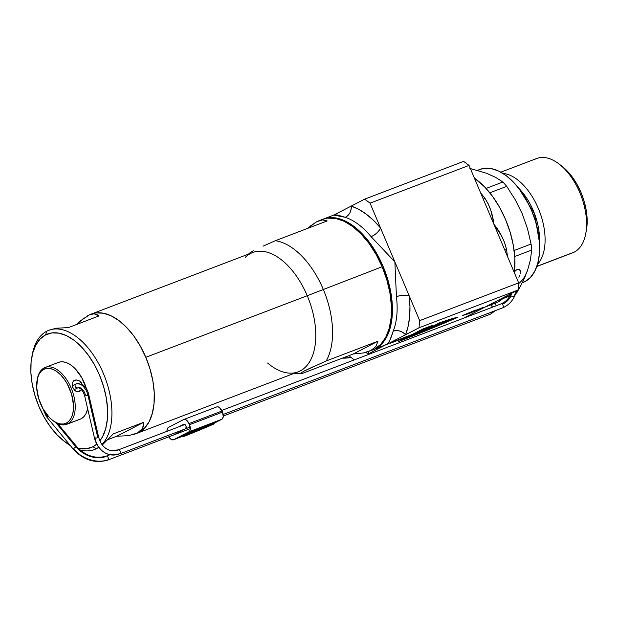<?xml version="1.0" encoding="UTF-8"?>
<svg xmlns="http://www.w3.org/2000/svg" width="618" height="618" viewBox="0 0 618 618"><rect width="100%" height="100%" fill="white"/><g stroke="black" fill="none" stroke-linecap="round" stroke-linejoin="round"><path stroke-width="0.93" d="M422.882 328.985A85.129 4.457 -22.9 0 1 423.832 328.621A85.129 4.457 157.1 0 0 422.882 328.985L412.276 334.469L390.398 343.222L409.247 336.03L398.641 341.515L442.519 323.847L457.892 317.273L455.018 317.884L439.367 322.89L430.19 327.633L416.988 332.669L424.496 328.791A79.05 4.141 -22.9 0 1 429.757 326.837L432.824 325.253A85.129 4.457 157.1 0 0 423.832 328.621A85.129 4.457 -22.9 0 1 432.824 325.253L429.734 326.783A79.05 4.141 157.1 0 0 424.473 328.73L424.496 328.791A79.05 4.141 -22.9 0 1 429.757 326.837L429.734 326.783A79.05 4.141 157.1 0 0 424.473 328.73L416.988 332.669L430.19 327.633L439.367 322.89A85.129 4.457 -22.9 0 1 457.892 317.273A85.129 4.457 -22.9 0 1 398.641 341.515L409.224 335.976L390.398 343.222L393.427 341.654L412.276 334.469L422.882 328.985M342.349 358.146A60.811 50.344 62.7 0 0 351.109 357.49L342.349 358.154M373.164 349.742L387.2 344.241L375.412 348.73A69.927 39.05 69.1 0 1 373.164 349.742A69.927 39.05 69.1 0 1 372.7 349.912L375.412 348.73L381.692 343.979L386.683 336.941L390.19 327.888L392.09 317.158L392.306 305.168L390.831 292.384L387.718 279.29L383.083 266.389L377.111 254.183L370.027 243.144L362.109 233.689L353.658 226.18L345.006 220.904L336.47 218.077L328.382 217.791L322.851 219.243A69.927 39.05 69.1 0 1 323.322 219.066A69.927 39.05 69.1 0 1 383.925 268.428A69.927 39.05 69.1 0 1 375.412 348.73L387.2 344.241L419.012 327.795L517.984 290.043L485.238 306.984M495.543 303.059L486.173 306.489L463.345 318.285L486.173 306.489L497.961 301.993A69.927 39.05 -110.9 0 0 504.404 297.065L497.961 301.993A69.927 39.05 -110.9 0 1 495.706 302.998L484.968 307.092M485.084 307.053L517.984 290.043L518.656 282.882L419.676 320.634L409.193 295.806L409.95 306.675L409.595 316.934L408.119 326.358L405.562 334.747L419.012 327.795L419.676 320.634L409.193 295.806L370.051 203.16L364.659 199.135L351.217 206.08L358.672 209.293L366.15 214.091L373.496 220.371L380.541 227.988L370.051 203.16L469.031 165.408L482.264 196.74L469.031 165.408L463.639 161.383L364.659 199.135L333.929 215.018M383.685 345.732L368.83 353.735L368.313 351.588A9.123 6.906 -72.1 0 1 368.83 353.735L387.98 343.531L390.004 339.962L393.241 331.117A69.927 39.05 -110.9 0 0 396.447 296.671L394.863 261.893L371.101 236.671A69.927 39.05 -110.9 0 0 345.161 217.297L337.181 214.909L333.759 215.079M475.443 310.12L462.612 315.474L475.443 310.12M482.975 307.501L462.612 315.474L468.653 313.697L482.975 307.501M349.479 355.435L349.997 356.656L354.307 359.877L349.997 356.656L349.479 355.435M368.83 353.735L365.462 352.476A79.05 44.141 69.1 0 0 368.83 353.735M514.377 272.762A69.927 39.05 -110.9 0 0 474.415 178.154L484.659 186.945L492.577 196.4L499.653 207.447L505.624 219.653L510.259 232.546L513.373 245.64L514.848 258.424L514.377 272.762M506.42 249A69.927 39.05 69.1 0 1 507.409 256.261A69.927 39.05 69.1 0 0 506.42 249L504.713 249.873A6.08 1.684 170.3 0 1 506.42 249L504.543 242.333L501.607 235.999L493.844 224.141L518.656 282.882L493.844 224.141C500.047 231.711 504.234 239.993 506.42 249M493.272 220.665L493.844 224.141L482.264 196.74L493.844 224.141C492.816 214.601 489.912 206.08 485.115 198.571L488.49 204.334L490.893 210.638L493.272 220.665M480.719 193.071A69.927 39.05 69.1 0 1 485.115 198.571A6.08 2.263 -36.6 0 1 483.222 198.996L485.115 198.571A69.927 39.05 69.1 0 0 480.719 193.071M416.965 332.615L424.473 328.73L416.965 332.615M399.12 341.267A85.129 4.457 157.1 0 0 457.652 317.312M390.877 342.975L409.224 335.976L390.877 342.975M457.868 317.219L398.618 341.46M413.936 334.176L406.459 338.116L413.936 334.176L431.874 327.401L413.936 334.176L431.874 327.401L439.931 323.237A79.05 4.141 -22.9 0 1 450.87 319.954L439.908 323.183A79.05 4.141 157.1 0 1 450.846 319.9L450.87 319.954A79.05 4.141 -22.9 0 1 406.459 338.116L413.936 334.176M431.874 327.401L439.931 323.237L450.87 319.954L406.459 338.116L413.96 334.238L431.874 327.401M482.998 307.555L468.653 313.697L462.635 315.528L482.998 307.555M364.659 199.135L463.639 161.383L469.031 165.408L370.051 203.16L364.659 199.135M419.676 320.634L518.656 282.882L517.984 290.043L419.012 327.795L419.676 320.634M393.241 331.117C397.837 329.888 401.947 331.101 405.562 334.747L387.2 344.241C388.931 342.882 390.939 338.502 393.241 331.117A69.927 39.05 -110.9 0 0 396.447 296.671A9.123 3.098 173.2 0 1 409.193 295.806A79.05 44.141 69.1 0 1 405.562 334.747A9.123 6.458 21.6 0 0 393.241 331.117M409.193 295.806C405.315 294.871 401.074 295.157 396.447 296.671L394.863 261.893L409.193 295.806M371.101 236.671C375.52 234.662 378.664 231.773 380.541 227.988L394.863 261.893L371.101 236.671A69.927 39.05 -110.9 0 0 345.161 217.297A9.123 6.906 107.9 0 0 351.217 206.08A79.05 44.141 69.1 0 1 380.541 227.988A9.123 3.947 -39.7 0 1 371.101 236.671M333.797 215.064L351.217 206.08C351.379 211.395 349.363 215.134 345.161 217.297L333.797 215.064L323.322 219.066M518.093 279.019L517.158 280.618L518.093 279.019M519.553 275.705L518.904 277.358L519.553 275.705M520.302 272.662L520.024 274.122L520.302 272.662M520.217 270.36L520.364 271.395L519.313 269.139L520.217 270.36M516.942 269.587L519.313 269.139L516.748 269.703L514.5 271.727M502.751 298.679L510.005 295.914L502.751 298.679M510.097 295.736L503.013 298.44L510.097 295.736M535.064 159.228A50.467 28.181 69.1 0 1 559.105 164.025A50.467 28.181 69.1 0 1 585.71 233.774A50.467 28.181 69.1 0 1 574.292 252.09A50.467 28.181 -110.9 0 0 580.433 194.137A50.467 28.181 -110.9 0 0 536.694 158.502L500.843 172.175M585.71 233.774L586.389 230.143A46.211 25.809 -110.9 0 0 562.032 166.281L559.105 164.025M536.864 266.366L574.292 252.09L536.864 266.366M502.828 173.349A50.467 28.181 69.1 0 1 539.537 211.441A50.467 28.181 69.1 0 1 537.521 264.295A50.467 28.181 -110.9 0 0 539.537 211.441A50.467 28.181 -110.9 0 0 502.828 173.349M518.772 188.289A46.528 25.979 69.1 0 1 539.46 242.534L534.547 213.728L518.772 188.289M479.73 169.494L484.242 168.343L491.233 168.59L498.618 171.039L506.111 175.597L513.419 182.094L520.271 190.274L526.397 199.83L531.565 210.39L535.574 221.553L538.27 232.878L539.545 243.94L539.36 254.315L537.714 263.6L534.678 271.433L530.36 277.528L524.929 281.638L522.31 282.635L524.929 281.638A60.502 33.789 -110.9 0 0 532.291 212.159A60.502 33.789 -110.9 0 0 479.854 169.44L477.521 170.336M516.772 292.886A68.413 38.2 69.1 0 1 515.86 293.434A68.413 38.2 -110.9 0 0 516.772 292.886L515.96 293.195L516.772 292.886L522.944 281.344L516.772 292.886M525.485 275.713L522.944 281.344L525.485 275.713M518.587 283.623A60.811 33.959 -110.9 0 0 527.602 270.182L525.416 275.257M469.919 168.459L486.675 173.295L495.682 177.389L502.89 182.016A68.413 38.2 69.1 0 1 506.714 186.373L515.265 199.753L522.287 213.905L527.548 228.861L531.071 244.04A68.413 38.2 69.1 0 1 531.635 250.074L530.453 259.73L527.602 270.182L530.453 259.73L531.635 250.074A68.413 38.2 -110.9 0 0 531.071 244.04L514.122 250.499L531.071 244.04L527.548 228.861L522.303 213.936M470.36 168.552L486.675 173.295L495.682 177.389L502.89 182.016L486.057 188.436L502.89 182.016A68.413 38.2 -110.9 0 1 506.714 186.373L515.265 199.753L522.272 213.874M514.732 256.524L531.635 250.074L514.732 256.524M510.306 295.358L503.546 297.93L510.306 295.358M489.827 192.816L506.714 186.373L489.827 192.816M586.358 230.313L587.1 218.123L586.127 209.672L584.064 201.02L581.005 192.499L577.058 184.434L572.376 177.134L567.146 170.885L561.561 165.925M522.233 282.789L522.982 282.511A60.502 33.789 -110.9 0 0 524.929 281.638L522.843 282.557M529.186 264.419L527.602 270.182M481.754 171.897L486.675 173.295L491.689 175.659M536.818 266.489L572.662 252.816A50.467 28.181 -110.9 0 0 574.292 252.09A50.467 28.181 69.1 0 1 570.97 253.357M515.512 270.684L516.432 269.927M81.028 390.306L81.669 389.456L78.393 391.681L76.431 391.449L74.593 390.344L72.198 386.366L72.144 383.083L73.766 380.711L76.663 379.97L79.807 381.136L82.294 384.728M79.768 391.264L77.404 391.681L75.481 391.001L72.584 387.486L72.144 383.083L74.199 380.449M37.234 379.452A30.406 16.98 69.1 0 1 44.21 367.895L43.739 369.371A29.185 16.3 69.1 0 1 69.625 388.707A29.185 16.3 69.1 0 1 66.42 423.075L67.833 423.832A30.406 16.98 -110.9 0 0 71.17 388.034A30.406 16.98 -110.9 0 0 44.21 367.895A30.406 16.98 69.1 0 1 45.184 367.455A30.406 16.98 69.1 0 1 71.533 388.915A30.406 16.98 69.1 0 1 67.833 423.832L81.035 418.795A30.406 16.98 -110.9 0 0 87.679 408.853L85.933 413.674L83.762 416.733L81.035 418.795L67.833 423.832A30.406 16.98 69.1 0 1 66.86 424.272A30.406 16.98 69.1 0 1 52.932 420.611A30.406 16.98 -110.9 0 0 53.357 420.943A30.406 16.98 -110.9 0 0 67.833 423.832L66.42 423.075L69.038 421.09L71.124 418.154L72.592 414.369L73.38 409.896L73.472 404.89L71.557 394.083L67.13 383.608L64.172 379.004L60.873 375.056L57.343 371.92L53.727 369.719L50.166 368.537L46.79 368.421L43.739 369.371L41.12 371.356L39.034 374.292L37.567 378.069L36.686 387.556L38.602 398.355L43.028 408.83L49.285 417.389L52.816 420.526L56.431 422.727L59.992 423.909L63.368 424.025L66.42 423.075A29.185 16.3 69.1 0 1 52.522 420.302A29.185 16.3 69.1 0 1 37.134 379.962A29.185 16.3 69.1 0 1 43.739 369.371L44.21 367.895A30.406 16.98 -110.9 0 0 37.327 378.927L37.134 379.962M32.09 355.682A63.847 35.659 69.1 0 1 46.767 331.194L45.593 334.886A60.811 33.959 69.1 0 1 96.184 368.019A60.811 33.959 69.1 0 1 99.869 440.835L102.642 436.517L105.701 428.637L107.354 419.305L107.54 408.884L106.25 397.768L103.546 386.381L99.513 375.165L94.322 364.558L88.165 354.948L81.282 346.729L73.936 340.201L66.404 335.613L58.98 333.156L51.951 332.909L45.593 334.886L40.131 339.019L35.798 345.138L32.739 353.017L31.085 362.349L30.9 372.77L32.182 383.894L34.894 395.281L38.919 406.49L44.117 417.104L50.274 426.706L57.157 434.933L64.504 441.461L69.757 444.875A60.811 33.959 69.1 0 1 63.886 440.989A60.811 33.959 69.1 0 1 31.835 356.957A60.811 33.959 69.1 0 1 45.593 334.886L46.767 331.194A63.847 35.659 69.1 0 1 48.822 330.275A63.847 35.659 69.1 0 1 101.754 369.811A63.847 35.659 69.1 0 1 101.931 444.52A63.847 35.659 -110.9 0 0 100.896 368.004A63.847 35.659 -110.9 0 0 46.767 331.194A63.847 35.659 -110.9 0 0 32.321 354.369L31.835 356.957M96.385 448.668A63.847 35.659 -110.9 0 0 98.679 447.277A63.847 35.659 69.1 0 1 96.385 448.668L98.818 447.463L96.385 448.668A63.847 35.659 69.1 0 1 94.33 449.587A63.847 35.659 69.1 0 1 79.9 449.919A63.847 35.659 -110.9 0 0 96.385 448.668L92.847 446.768L96.385 448.668M96.725 444.141A60.811 33.959 69.1 0 1 92.847 446.768L96.725 444.141M84.125 317.83L76.748 324.419L80.232 321.012L89.726 314.67L94.114 313.836L98.965 315.937L68.335 327.625L56.439 328.204L48.822 330.275M245.207 257.451A63.847 35.659 69.1 0 1 307.246 295.728L145.809 357.304L140.356 346.165L133.89 336.076L126.659 327.447L118.942 320.587L111.039 315.775L103.245 313.195L95.867 312.932L90.444 314.415L95.867 312.932L103.245 313.195L111.039 315.775L118.942 320.587L126.659 327.447L133.89 336.076L140.356 346.165L145.809 357.304L150.035 369.077L152.878 381.036L154.23 392.708L154.036 403.654L152.298 413.45L149.093 421.723L144.535 428.15L138.803 432.484A63.847 35.659 -110.9 0 0 146.574 359.166A63.847 35.659 -110.9 0 0 91.24 314.091A63.847 35.659 69.1 0 1 145.809 357.304L150.035 369.077L152.878 381.036L154.23 392.708L154.036 403.654L152.298 413.45L149.093 421.723L144.535 428.15L138.803 432.484L136.601 433.465L138.803 432.484A63.847 35.659 -110.9 0 1 136.748 433.403A63.847 35.659 69.1 0 0 145.809 357.304L307.246 295.728A63.847 35.659 -110.9 0 0 252.677 252.515L89.726 314.67M128.66 435.651L116.763 436.231L143.863 422.225L113.225 433.913L102.31 445.022L113.225 433.913L143.863 422.225L143.693 425.547L142.542 428.475L137.389 433.025L128.66 435.651L116.763 436.231L108.351 439.444L116.763 436.231L143.863 422.225L142.542 428.475L140.433 430.978L137.389 433.025L133.449 434.593M58.316 362.442L60.587 361.87L64.102 361.993L67.81 363.222L71.58 365.516L75.249 368.776L81.769 377.691L86.605 389.371A30.406 16.98 -110.9 0 0 58.386 362.418L45.184 367.455M80.24 390.978L79.351 391.449M75.612 380.008L77.744 380.155L79.807 381.136L81.445 382.843L82.372 385.029M66.86 424.272L80.054 419.236A30.406 16.98 -110.9 0 0 81.035 418.795L79.985 419.267M78.123 448.22L86.481 448.745L92.847 446.768A60.811 33.959 69.1 0 1 78.123 448.22M94.33 449.587L95.326 449.209M70.406 445.663A63.847 35.659 69.1 0 1 64.921 441.77A63.847 35.659 -110.9 0 0 65.979 442.596A63.847 35.659 -110.9 0 0 70.406 445.663M87.771 315.551L91.109 314.214L94.114 313.836L96.748 314.415L98.965 315.937L68.335 327.625L56.439 328.204L49.811 329.896M250.576 252.306L253.272 250.8M263.036 246.157L275.358 240.703A69.927 39.05 69.1 0 1 323.222 289.224A69.927 39.05 -110.9 0 0 275.358 240.703L327.2 220.927L275.358 240.703M372.059 350.159L374.469 349.093L380.75 344.342L385.74 337.304L389.247 328.243L391.148 317.513L391.364 305.524L389.888 292.739L386.768 279.645L382.14 266.752L307.246 295.728L382.14 266.752A69.927 39.05 -110.9 0 0 322.372 219.421L318.733 220.811L322.434 219.923L327.2 220.927L322.434 219.923L316.586 221.777L318.733 220.811M309.85 226.427L316.586 221.777L307.656 228.382M368.575 351.488L363.307 352.978L353.257 353.99L301.406 373.766L300.278 373.434L304.071 371.07L326.165 360.974A69.927 39.05 -110.9 0 0 323.222 289.224A69.927 39.05 69.1 0 1 326.165 360.974L378.007 341.198L375.891 346.474L370.939 350.437L368.575 351.488L372.221 350.097A69.927 39.05 -110.9 0 0 382.14 266.752L376.169 254.546L369.085 243.5L361.167 234.044L352.716 226.536L344.064 221.267L335.528 218.432L327.44 218.154L322.225 219.483M294.044 373.411L300.611 373.813L300.278 373.434L304.071 371.07L313.836 366.428M135.234 433.983L298.185 371.827A63.847 35.659 -110.9 0 0 307.246 295.728A63.847 35.659 69.1 0 1 289.332 373.125A63.847 35.659 69.1 0 1 267.571 363.005M326.165 360.974L378.007 341.198L353.257 353.99L378.007 341.198L375.891 346.474L370.939 350.437L363.307 352.978M353.257 353.99L301.406 373.766L300.278 373.434M74.029 389.78L77.922 387.772C80.564 387.826 82.789 390.406 84.581 395.512A2.132 0.641 -13.1 0 0 85.802 395.814A2.132 0.641 -13.1 0 0 87.949 395.273A2.132 0.641 166.9 0 1 85.817 395.814A2.132 0.641 166.9 0 1 84.581 395.512L94.423 437.838C96.856 447.193 102.124 452.839 110.236 454.778L119.931 453.828A2.132 1.19 -110.9 0 0 120 453.797A2.132 1.19 -110.9 0 0 120.371 451.688A2.132 1.19 -110.9 0 0 118.811 449.827A2.132 1.19 -110.9 0 0 118.409 449.858A2.132 1.19 69.1 0 1 118.811 449.827A22.194 17.428 -79.5 0 1 110.8 450.553A22.194 17.428 100.5 0 0 118.811 449.827A2.132 1.19 69.1 0 1 120.371 451.688A2.132 1.19 69.1 0 1 120 453.797A2.132 1.19 69.1 0 1 119.931 453.828A2.132 1.19 69.1 0 1 119.529 453.859A26.45 20.773 -79.5 0 1 109.981 454.724A26.45 20.773 -79.5 0 1 94.871 438.108A2.132 0.641 166.9 0 1 94.423 437.838A2.132 0.641 166.9 0 1 95.203 437.111M94.423 437.838A2.132 0.641 -13.1 0 0 94.871 438.108A2.132 0.641 -13.1 0 0 97.791 437.598A2.132 0.641 -13.1 0 0 98.571 436.872C100.672 444.651 104.821 449.224 111.008 450.592L118.417 449.85A2.132 1.19 -110.9 0 0 118.347 449.881A2.132 1.19 69.1 0 1 118.417 449.85L184.913 424.489L118.486 449.827M87.949 395.273A2.132 0.641 -13.1 0 0 87.988 395.257A11.248 6.304 -115.4 0 0 76.114 383.917A11.248 6.304 64.6 0 1 87.988 395.257A2.132 0.641 -13.1 0 0 88.729 394.562A2.132 0.641 166.9 0 1 87.988 395.257A2.132 0.641 166.9 0 1 87.949 395.273L97.791 437.598L87.949 395.273M72.113 385.98L75.944 383.994A2.132 1.761 62.7 0 0 77.86 387.803A2.132 1.761 -117.3 0 1 75.944 383.994A2.132 1.761 -117.3 0 1 75.952 383.994L76.091 383.925C82.82 383.492 87.03 387.03 88.729 394.554L98.571 436.872A2.132 0.641 166.9 0 1 97.791 437.598A2.132 0.641 166.9 0 1 94.871 438.108A26.45 20.773 100.5 0 0 109.981 454.724L106.366 456.092M47.354 416.447A2.132 0.734 -39.5 0 1 46.365 416.524A2.132 0.734 -39.5 0 1 47.146 414.956A2.132 0.734 140.5 0 0 46.358 416.517L42.572 408.004M75.883 446.891A2.132 0.734 140.5 0 0 73.658 448.892A26.667 19.714 26.8 0 0 108.235 459.684A2.132 1.19 -110.9 0 0 107.957 457.227A2.132 1.19 -110.9 0 0 106.296 456.123A2.132 1.19 -110.9 0 0 106.226 456.146A2.132 1.19 69.1 0 1 106.296 456.115A2.132 1.19 69.1 0 1 107.957 457.227A2.132 1.19 69.1 0 1 108.235 459.684A2.132 1.19 69.1 0 1 107.88 460.062L190.298 428.629L107.88 460.062A2.132 1.19 69.1 0 1 107.81 460.093A2.132 1.19 -110.9 0 0 107.88 460.062A2.132 1.19 -110.9 0 0 108.235 459.684A26.667 19.714 -153.2 0 1 73.658 448.892A2.132 0.734 -39.5 0 1 75.883 446.891L55.883 422.65L75.883 446.891A2.132 0.734 -39.5 0 1 76.879 446.814A2.132 0.734 140.5 0 0 75.883 446.891M491.109 312.252A2.132 1.19 69.1 0 1 491.148 313.218A14.059 8.273 8.5 0 0 494.91 310.8A14.059 8.273 -171.5 0 1 491.148 313.218A2.132 1.19 -110.9 0 0 491.109 312.252M496.269 305.732L495.574 303.778A2.132 1.584 152.5 0 0 495.041 303.253A2.132 1.584 -27.5 0 1 495.574 303.778A2.132 1.584 -27.5 0 1 495.69 304.566A14.059 8.273 -171.5 0 1 496.177 305.763M491.828 304.481A2.132 1.584 152.5 0 0 491.673 304.96A9.803 5.771 -171.5 0 1 492.121 307.293A9.803 5.771 8.5 0 0 491.673 304.96A2.132 1.584 -27.5 0 1 491.828 304.481M501.121 303.886L221.746 410.445L501.19 303.855C505.292 302.055 508.436 298.996 510.623 294.686A2.132 0.997 24.2 0 0 511.063 295.752A10.035 5.377 -46.2 0 1 502.303 304.234A2.132 1.19 69.1 0 1 503.268 306.234A2.132 1.19 69.1 0 1 502.774 307.803L223.16 414.454L502.774 307.803A2.132 1.19 -110.9 0 0 503.268 306.234A2.132 1.19 -110.9 0 0 502.303 304.234A2.132 1.19 -110.9 0 0 501.19 303.855A2.132 1.19 -110.9 0 0 501.121 303.886A2.132 1.19 69.1 0 1 501.183 303.855A2.132 1.19 69.1 0 1 502.303 304.234A10.035 5.377 133.8 0 0 511.063 295.752A2.132 0.997 24.2 0 0 513.859 296.802L516.069 291.897A2.132 0.997 -155.8 0 1 515.512 291.897A2.132 0.997 24.2 0 0 516.069 291.897A2.132 0.997 24.2 0 0 516.702 291.549M514.516 296.416A2.132 0.997 -155.8 0 1 513.859 296.802A2.132 0.997 -155.8 0 1 511.063 295.752A2.132 0.997 -155.8 0 1 510.623 294.701A2.132 0.997 -155.8 0 1 511.271 294.315M120 453.797L190.166 427.038L120 453.797M74.021 389.773L77.752 387.849L74.021 389.773M190.298 428.637L107.81 460.093C95.064 463.662 83.654 460.14 73.596 449.525A2.132 0.734 -39.5 0 1 73.658 448.892A2.132 0.734 140.5 0 0 73.588 449.525L46.358 416.517M490.653 314.068A2.132 1.19 -110.9 0 0 491.148 313.218A2.132 1.19 69.1 0 1 490.653 314.068A2.132 1.19 69.1 0 1 490.592 314.091A2.132 1.19 -110.9 0 0 490.653 314.068L223.291 416.045L490.653 314.068M492.121 307.316L491.797 305.74A2.132 1.584 -27.5 0 1 491.673 304.96A2.132 1.584 152.5 0 0 491.804 305.748L491.256 304.697M515.512 291.897A2.132 0.997 -155.8 0 1 514.748 291.711A2.132 0.997 24.2 0 0 515.512 291.897M517.119 290.491L516.718 291.526A2.132 0.997 -155.8 0 1 516.069 291.897L513.859 296.802A2.132 0.997 24.2 0 0 514.508 296.431C511.866 301.769 507.926 305.57 502.704 307.834L223.16 414.454M490.514 314.114A2.132 1.19 -110.9 0 0 490.584 314.091L223.291 416.053M109.958 454.724L106.296 456.115C95.558 459.104 85.748 456.007 76.879 446.814A2.132 0.734 -39.5 0 1 76.817 447.455A22.41 16.57 26.8 0 0 105.871 456.524A2.132 1.19 69.1 0 1 106.226 456.146M85.315 394.809A6.991 3.924 -115.4 0 0 77.93 387.764M98.123 436.602A2.132 0.641 166.9 0 1 98.571 436.872M168.845 436.818A6.08 3.399 69.1 0 0 173.473 439.792A6.08 3.399 69.1 0 0 173.666 439.699L184.944 435.118L182.858 436.192L183.098 436.756A46.211 2.418 -22.9 0 0 214.237 423.848A46.211 2.418 -22.9 0 0 205.794 426.211L205.562 425.647L202.82 427.061L205.562 425.647A46.211 2.418 157.1 0 1 213.998 423.291L214.237 423.848L213.998 423.291L212.824 423.461L205.562 425.647L205.794 426.211L200.132 429.131L199.9 428.575L198.308 429.178L200.155 428.444L200.132 429.131L193.519 431.658L198.757 428.954A43.283 2.263 -22.9 0 1 201.383 428.004L202.889 427.223L202.658 426.667A46.211 2.418 157.1 0 0 198.007 428.367L221.808 419.282L214.013 423.315L222.356 418.873L223.26 416.54L222.48 412.129L189.487 424.713L189.015 423.593L222.001 411.009L222.48 412.129L219.444 407.509L217.953 406.806L216.609 406.976A6.08 3.399 -110.9 0 1 216.81 406.891A6.08 3.399 -110.9 0 1 222.001 411.009L189.015 423.593L190.267 429.124L189.796 430.846L188.814 431.866L198.007 428.367L191.132 431.92L180.78 436.053L191.132 431.92L198.007 428.367L221.808 419.282A6.08 3.399 -110.9 0 0 222.48 412.129L189.487 424.713A6.08 3.399 69.1 0 1 188.814 431.866L173.666 439.699L188.814 431.866L198.007 428.367L198.247 428.923A46.211 2.418 -22.9 0 1 202.889 427.223L201.383 428.004A43.283 2.263 157.1 0 0 198.757 428.954L193.519 431.658L205.794 426.211L214.237 423.848L183.098 436.756L189.973 433.203L182.41 435.891L191.364 432.476L198.247 428.923A46.211 2.418 -22.9 0 1 202.889 427.223L202.658 426.667A46.211 2.418 157.1 0 0 198.007 428.367L198.247 428.923L191.364 432.476L191.132 431.92L191.364 432.476L182.41 435.891L182.179 435.335L182.41 435.891L181.02 436.617L180.78 436.053L181.02 436.617L189.973 433.203L183.098 436.756L182.858 436.192L173.032 439.9L170.838 439.166L168.799 436.733M183.816 419.475A6.08 3.399 69.1 0 0 183.616 419.56L168.475 427.393A6.08 3.399 69.1 0 0 167.007 431.318L167.184 429.209L168.475 427.393L183.616 419.56L184.96 419.39L186.451 420.093L189.015 423.593A6.08 3.399 69.1 0 0 183.816 419.475L216.81 406.891M173.527 435.002L185.485 428.822L173.527 435.002M185.647 428.737L186.188 426.775L185.462 425.068L184.295 424.195L178.834 426.806L183.762 424.265A2.433 1.36 69.1 0 1 183.84 424.226A2.433 1.36 69.1 0 1 185.948 425.941A2.433 1.36 69.1 0 1 185.647 428.737M190.746 432.863L183.901 436.401L213.604 424.095L205.833 426.25L200.302 429.108L192.746 431.997L198.641 428.946A43.893 2.294 -22.9 0 1 201.298 427.98L202.179 427.532A45.608 2.387 157.1 0 0 198.386 428.915L191.534 432.453L182.58 435.868L190.707 432.77L183.901 436.401A45.608 2.387 -22.9 0 0 213.604 424.095A45.608 2.387 -22.9 0 0 205.833 426.25L200.302 429.108L192.746 431.997L198.641 428.946A43.893 2.294 -22.9 0 1 201.298 427.98L202.179 427.532A45.608 2.387 -22.9 0 0 198.386 428.915L191.534 432.453L182.58 435.868L190.746 432.863M185.74 435.613L211.642 424.875L205.624 426.528L185.74 435.613A44.025 2.302 -22.9 0 0 211.642 424.875L211.48 424.504L211.642 424.875A44.025 2.302 -22.9 0 0 205.624 426.528L200.464 429.193L191.642 432.399L185.74 435.613M186.566 435.25L205.624 426.59L210.97 425.13L186.566 435.25L205.624 426.59A43.414 2.271 -22.9 0 1 210.97 425.13A43.414 2.271 -22.9 0 1 186.566 435.25M203.67 427.602A43.414 2.271 157.1 0 0 207.246 426.08L203.67 427.602M65.979 442.596L63.886 440.989M53.357 420.943L52.522 420.302M249.595 253.025L248.536 254.098M510.623 294.686L511.117 293.589M514.508 296.431L516.718 291.526M495.257 303.168L495.574 303.778M495.234 310.676L490.584 314.091M76.879 446.814L57.729 423.608M190.174 427.038L119.931 453.828M182.866 436.208L173.488 439.784"/></g></svg>
